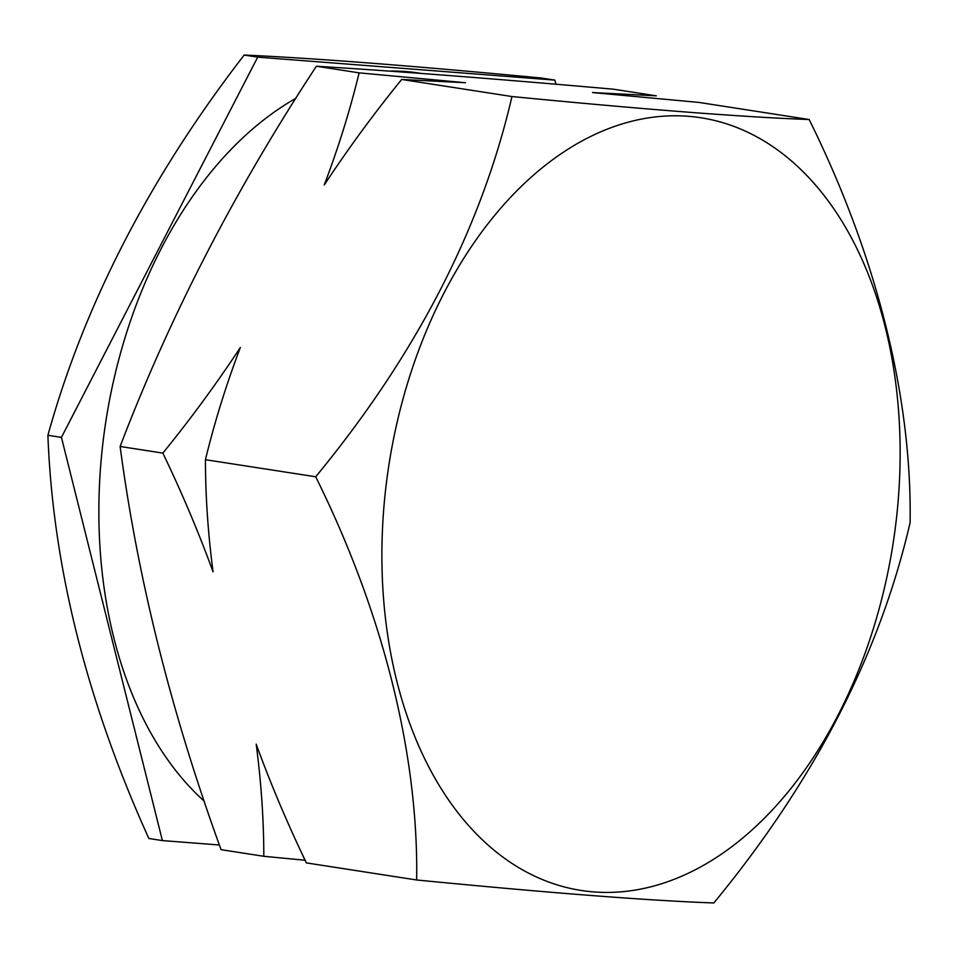 <?xml version="1.0" encoding="UTF-8"?>
<svg xmlns="http://www.w3.org/2000/svg" width="958" height="958" viewBox="0 0 958 958"><rect width="100%" height="100%" fill="white"/><g stroke="black" fill="none" stroke-linecap="round" stroke-linejoin="round"><path stroke-width="1.44" d="M809.282 178.104A390.948 255.139 -81.2 0 1 838.094 715.063A390.948 255.139 -81.2 0 1 472.749 830.107A390.948 255.139 -81.2 0 1 443.937 293.148A390.948 255.139 -81.2 0 1 809.282 178.104M416.646 879.983C550.155 893 649.225 900.652 713.842 902.951C814.144 781.201 879.564 654.458 910.1 522.721C912.124 397.821 876.69 255.822 809.151 119.51C745.025 117.247 645.955 109.595 511.955 96.542C481.419 228.279 416 355.023 315.697 476.773C382.949 612.401 418.622 754.437 416.646 879.983L306.38 862.895C287.364 823.329 270.635 783.752 256.193 744.174C261.247 782.71 263.785 820.084 263.809 856.296L305.123 860.236M263.809 856.296L221.07 849.674C171.254 712.776 137.605 578.369 120.121 446.476C169.59 316.811 235.009 190.067 316.38 66.234C399.282 71.383 498.352 79.047 613.575 89.214L656.314 95.836L592.523 92.555L698.897 102.422L809.151 119.51M204.222 801.187A391.93 255.786 -81.2 0 1 189.959 787.177A391.93 255.786 -81.2 0 1 105.775 421.891A391.93 255.786 -81.2 0 1 295.866 98.315M162.393 840.585L148.849 838.49C86.495 700.609 52.846 566.214 47.9 435.279C84.412 303.961 149.831 177.218 244.158 55.049C313.506 58.151 412.575 65.815 541.354 78.017L554.898 80.113L257.702 57.145L61.444 437.375L162.393 840.585L219.406 844.992M555.927 84.232L554.898 80.113M47.9 435.279L61.444 437.375M244.158 55.049L257.702 57.145M389.14 71.108A391.93 255.786 -81.2 0 1 418.658 73.036L421.197 73.431M316.38 66.234L359.118 72.856C350.125 110.002 338.497 147.388 324.223 185.014C348.161 148.682 373.979 113.499 401.689 79.454L465.492 82.735L359.118 72.856M401.689 79.454L511.955 96.542M120.121 446.476L162.86 453.098C181.876 492.663 198.605 532.241 213.047 571.818C208.006 533.283 205.467 495.909 205.443 459.696C214.436 422.538 226.064 385.152 240.338 347.538C216.4 383.871 190.57 419.053 162.86 453.098M205.443 459.696L315.697 476.773"/></g></svg>
